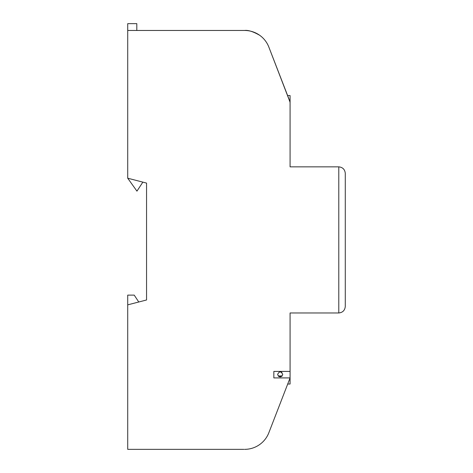 <?xml version="1.0" encoding="UTF-8"?>
<svg xmlns="http://www.w3.org/2000/svg" width="473" height="473" viewBox="0 0 473 473"><rect width="100%" height="100%" fill="white"/><g stroke="black" fill="none" stroke-linecap="round" stroke-linejoin="round"><path stroke-width="0.71" d="M281.157 372.05A2.554 2.554 0 0 1 281.985 372.606M277.627 374.409C279.324 371.116 281.027 371.116 282.73 374.409L282.724 374.575C281.027 377.661 279.33 377.661 277.633 374.575L277.627 374.409M273.843 371.417L290.079 371.417L290.079 384.023L287.714 384.023L268.841 432.754L290.079 377.915L273.843 377.915L273.843 371.417L273.843 377.915M289.961 101.908L268.841 47.063A25.98 25.98 0 0 0 244.618 30.467L127.722 30.467L127.722 178.215L146.553 183.086L146.553 299.983L127.722 304.854L127.722 449.35L243.908 449.35M287.619 95.558L290.079 95.558L290.079 103.824M243.908 30.467L244.618 30.467C248.148 29.976 253.173 31.585 259.707 35.298M245.676 30.491L244.618 30.467M290.079 371.417L290.079 312.972L338.786 312.972L338.786 166.851L290.079 166.851L290.079 103.12A6.492 6.492 0 0 0 289.642 100.773L268.841 47.063M127.722 304.854L127.722 295.111L134.214 295.111L138.766 301.999M136.815 30.467L136.815 23.65L127.722 23.65L127.722 30.467M345.278 173.343C344.864 169.429 342.7 167.265 338.786 166.851C342.7 167.265 344.864 169.429 345.278 173.343L345.278 306.474C344.864 310.394 342.7 312.558 338.786 312.972C342.7 312.558 344.864 310.394 345.278 306.474M245.676 449.326L244.618 449.35A25.98 25.98 0 0 0 268.841 432.754M282.198 375.964L278.159 375.964M127.722 178.215L136.951 191.145L142.858 182.129M281.701 376.449L278.65 376.449"/></g></svg>
